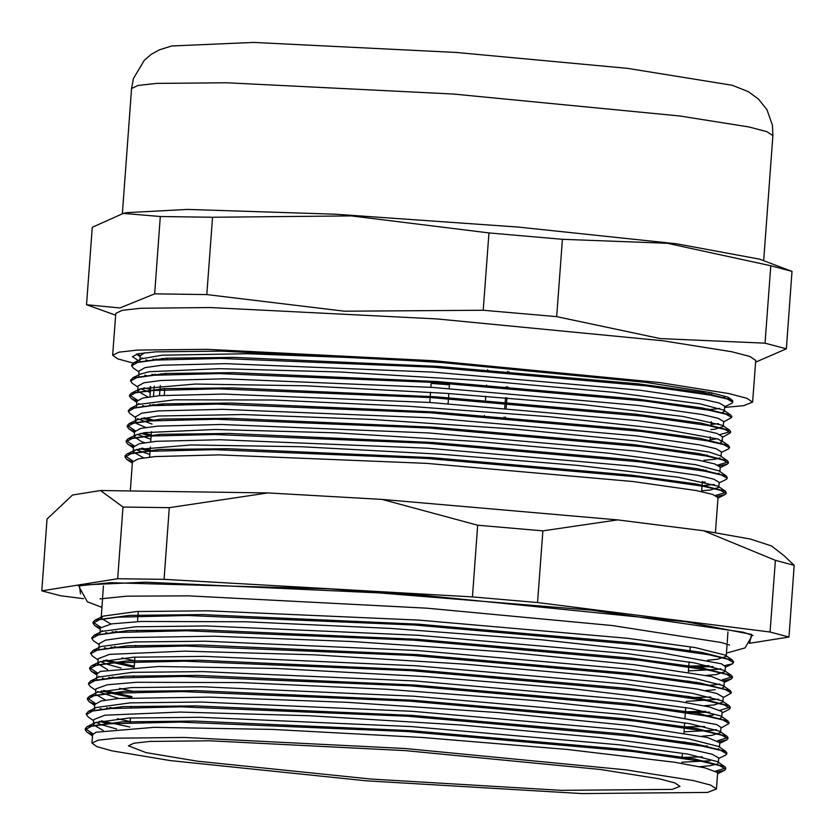 <?xml version="1.0" encoding="UTF-8"?>
<svg xmlns="http://www.w3.org/2000/svg" width="836" height="836" viewBox="0 0 836 836"><rect width="100%" height="100%" fill="white"/><g stroke="black" fill="none" stroke-linecap="round" stroke-linejoin="round"><path stroke-width="1.25" d="M448.054 403.694L448.796 393.547M449.172 388.479L449.444 384.79L431.167 383.41L430.885 387.267M709.942 441.042L710.245 436.831L709.942 441.042L707.778 440.885M711.363 421.616L711.039 426.088L711.373 421.626M149.968 396.713L150.71 386.577M430.509 392.335L429.767 402.471M160.188 403.997L162.686 404.791M732.858 401.008L727.404 397.016L710.548 392.596L645.852 382.355L433.884 361.831L221.185 351.162L155.684 351.851L138.368 353.753L132.36 356.617L138.295 360.473M770.761 265.754L792.026 271.407L786.342 348.79L765.076 343.147L660.252 338.601L556.703 316.677L562.388 239.295L667.253 243.307L770.761 265.754L765.076 343.147M755.566 362.155L786.342 348.79M212.501 217.235L351.381 215.855L488.914 232.91L483.229 310.292L344.38 311.149L206.816 294.627L212.501 217.235L160.293 216.503L154.608 293.885L119.956 307.982L86.568 304.691L92.253 227.308L123.258 213.379L160.293 216.503M488.914 232.91L562.388 239.295M556.703 316.677L483.229 310.292M206.816 294.627L154.608 293.885M86.568 304.691L115.598 315.172M791.65 271.261L759.569 259.108L676.679 243.84L518.362 227.089L335.696 214.246L187.609 209.46L126.696 212.626L123.258 213.379M724.655 407.425L743.57 405.69L752.63 402.168L755.692 360.379L749.808 356.429L731.845 351.726L662.906 340.806L437.029 318.934L210.379 307.575L140.594 308.306L122.129 310.334L115.734 313.385L112.661 355.175L117.677 358.801L133.039 363.075M752.63 402.168L746.736 398.218L728.773 393.505L659.834 382.595L433.957 360.724L207.318 349.364L137.522 350.096L119.067 352.123L112.661 355.175M732.608 401.698L731.928 399.88L703.254 392.69L638.223 383.808L437.604 366.325L234.258 357.432L166.124 358.216L133.76 362.678L131.858 365.238M731.51 416.924L730.842 415.116L702.324 407.926L637.345 399.054L436.852 381.561L233.401 372.647L165.194 373.431L132.673 377.872L130.771 380.443M719.995 434.563L730.674 431.575L729.755 430.331L701.164 423.131L636.175 414.259L435.66 396.766L232.251 387.862L164.034 388.635L131.513 393.087L129.549 395.083L137.47 400.183M729.264 447.323L728.595 445.515L699.816 438.315L634.723 429.443L434.072 411.949L230.788 403.067L162.675 403.861L130.353 408.334L128.493 410.852M144.043 417.707L152.34 419.745M717.758 464.994L728.396 462.005L727.456 460.73L698.792 453.54L633.761 444.668L433.132 427.175L229.785 418.282L161.651 419.076L129.287 423.538L127.302 425.503L135.254 430.613M142.914 432.912L151.232 434.95M727.048 477.774L726.38 475.966L697.851 468.777L632.883 459.904L432.379 442.422L228.939 433.497L160.731 434.281L128.201 438.722L126.215 440.718L134.136 445.828M141.796 448.127L150.114 450.165M715.532 495.414L726.202 492.435L725.293 491.181L696.702 483.992L631.702 475.12L431.198 457.626L227.789 448.713L159.571 449.496L127.041 453.938L125.087 455.933L132.997 461.033M136.843 354.098L140.218 355.457M152.978 359.125L156.165 359.877M731.678 403.391L732.785 402.262L727.247 399.033L710.36 395.094L645.611 385.804L433.487 367.182L220.662 358.414L155.078 360.055L137.762 362.437L131.691 365.771L133.332 368.018M151.891 374.34L155.047 375.082M723.589 422.013L731.699 417.477L726.097 414.238L709.252 410.309L644.462 401.008L432.379 382.386L219.523 373.629L153.981 375.27L136.613 377.642L130.604 380.986L132.266 383.254L137.898 387.099M143.907 387.768L149.978 389.367M722.471 437.207L730.591 432.693L725 429.464L708.113 425.524L643.344 416.224L431.261 397.602L218.426 388.844L152.883 390.485L135.484 392.857L129.465 396.201L131.147 398.448L136.885 401.113M149.634 404.77L153.113 405.585M728.323 449.016L729.441 447.908L723.913 444.679L706.984 440.729L642.247 431.439L430.132 412.817L217.329 404.06L151.744 405.69L134.408 408.072L128.316 411.406L129.977 413.642M141.702 418.199L152.267 420.853M719.462 465.913L727.205 464.241L728.313 463.113L722.774 459.884L705.887 455.944L641.139 446.654L429.014 428.032L216.19 419.275L150.605 420.905L133.29 423.288L127.218 426.621L128.859 428.868L134.648 431.543M140.563 433.403L151.149 436.068M702.324 482.205L705.239 482.09M726.139 479.446L727.226 478.338L721.635 475.099L704.79 471.159L640 461.869L427.907 443.247L215.051 434.48L149.508 436.12L132.14 438.503L126.131 441.836L127.803 444.104L133.551 446.769M139.434 448.618L150.031 451.273M717.246 496.333L725.021 494.64L726.129 493.543L720.527 490.314L703.64 486.374L638.871 477.084L426.788 458.452L213.953 449.695L148.411 451.335L131.022 453.708L125.003 457.052L126.675 459.298L132.422 461.974M143.531 457.856L133.143 451.994L136.247 449.538L190.921 444.909L301.493 446.706L441.669 454.22L578.104 465.391L678.351 477.262L717.925 486.144L718.803 487.346L710.527 490L701.697 490.774M144.628 442.641L141.462 441.586L134.272 436.779L136.226 434.814L144.816 432.578L215.28 429.537L336.114 432.891L478.589 441.565L608.807 453.206L695.803 464.753L719.012 470.929L726.39 475.977M718.95 473.166L717.121 473.824M145.778 427.426L136.801 423.643L135.369 421.563L137.313 419.63L157.659 416.004L242.848 414.583L372.125 419.421L514.725 429.098L636.76 441.011L709.179 452.057L720.089 455.693L727.466 460.74M720.057 457.94L714.801 459.309L703.933 460.343M136.937 407.529L136.467 406.526M130.343 408.334L138.379 404.425L174.599 399.827L273.226 400.026L408.971 406.265L549.555 416.767L661.548 428.763L718.312 439.109L722.126 441.711L719.336 443.393M148.003 396.995L137.616 391.133L140.72 388.688L195.394 384.048L305.966 385.845L446.131 393.369L582.567 404.54L682.824 416.412L722.388 425.294L723.276 426.496L714.999 429.15L710.788 429.579M139.184 377.088L138.745 376.075M132.652 377.882L140.699 373.964L149.289 371.727L219.753 368.686L340.586 372.041L483.051 380.714L613.269 392.345L700.275 403.903L723.474 410.079L724.384 411.281L721.593 412.974M140.27 361.894L139.831 360.88M133.739 362.688L141.786 358.769L162.121 355.154L247.32 353.732L376.587 358.571L452.788 363.252M724.519 397.09L722.722 397.748M92.566 734.771L86.923 732.106L85.157 729.744L91.573 726.223L110.112 723.715L179.949 722.043L406.735 731.49L632.737 751.47L701.749 761.429L719.744 765.661L725.7 769.141L724.498 770.332L717.037 772.046M108.743 723.83L99.15 721.332M93.59 720.705L88.052 716.912L86.296 714.54L92.702 711.008L111.198 708.5L181.046 706.817L407.853 716.285L633.855 736.255L702.898 746.214L720.841 750.446L726.808 753.926L725.617 755.138M690.964 758.377L684.59 758.471M109.85 708.615L106.548 707.81M94.792 704.34L89.097 701.676L87.383 699.324L93.851 695.792L112.296 693.284L182.185 691.612L408.961 701.07L635.005 721.04L703.996 731.009L721.99 735.231L727.895 738.71L726.683 739.933L719.242 741.626M692.062 743.162L685.677 743.256M131.68 697.694L101.417 690.912M95.826 690.275L90.215 686.45L88.48 684.109L94.959 680.588L113.445 678.08L183.314 676.397L410.079 685.854L636.112 705.824L705.082 715.794L723.13 720.026L729.013 723.495L720.925 728.052M693.169 727.947L684.266 728.062M112.066 678.195L108.764 677.39M97.039 673.92L91.396 671.256L89.63 668.894L96.046 665.372L114.574 662.864L184.411 661.182L411.207 670.639L637.199 690.609L706.211 700.578L724.216 704.811L730.173 708.291L728.971 709.482M709.691 712.209L687.923 712.836M133.948 667.274L103.612 660.482M92.514 656.061L90.769 653.679L97.164 650.157L115.671 647.649L185.508 645.967L412.326 655.434L638.328 675.394L707.36 685.363L725.314 689.595L731.281 693.075L723.161 697.652M710.778 696.984L689.063 697.621M114.323 647.764L111.021 646.959M93.569 640.825L91.856 638.464L98.324 634.942L116.768 632.434L186.658 630.762L413.433 640.219L639.467 660.189L708.468 670.148L726.463 674.38L732.357 677.86L731.145 679.083L723.715 680.776M696.534 682.312L690.149 682.406M115.41 632.549L112.118 631.744M100.351 628.264L94.687 625.589L92.953 623.248L99.432 619.727L117.907 617.219L187.786 615.547L414.551 625.004L640.575 644.974L709.555 654.933L727.602 659.165L733.485 662.645L732.273 663.847L724.854 665.56M713.066 666.564L688.739 667.212M688.467 670.942L716.515 669.479M716.651 669.458L720.799 668.8M725.063 671.663L725.418 666.585L721.353 663.784L660.774 652.665L541.247 639.78L391.196 628.484L246.306 621.744L141.044 621.451L111.69 623.907L100.424 627.961L100.351 628.578M102.055 630.626L102.734 631.065M105.702 632.497L107.834 633.322M707.59 685.405L715.449 684.694M715.553 684.674L719.692 684.015M724.3 681.8L711.687 676.554L634.388 664.693L504.15 651.892L351.935 641.494L213.964 636.238L123.038 637.68L105.43 640.136L99.244 643.657M104.552 647.712L106.694 648.537M686.231 701.373L718.573 699.23M723.192 697.151L716.786 693.441L697.485 689.073L604.627 676.658L465.642 664.16L313.584 654.828L184.62 651.16L109.411 654.327L98.167 658.768M100.477 661.475L105.838 663.857L121.074 668.1M705.333 715.835L713.275 715.104M722.074 712.387L721.876 711.561L709.409 706.984L678.937 701.373L571.939 688.624L426.318 676.627L276.706 668.518L158.694 666.522L100.341 671.381L97.028 673.973L96.725 677.954M98.752 676.293L99.379 676.69M102.358 678.142L104.479 678.978M683.994 731.793L712.094 730.33M712.178 730.319L716.327 729.65M95.314 703.389L87.466 698.206L89.536 696.137L97.572 692.229L131.168 687.62L201.967 686.826L413.381 696.137L622.036 714.393L689.71 723.652L719.577 731.176L720.601 732.514L720.956 727.445L716.88 724.634L656.302 713.516L536.775 700.631L386.723 689.334L241.844 682.604L136.571 682.312L107.227 684.757L95.962 688.812L95.889 689.428M97.582 691.487L118.796 698.52M703.128 746.266L707.225 745.942M719.827 742.65L707.225 737.415L629.916 725.543L499.677 712.742L347.473 702.344L209.491 697.099L118.566 698.53L100.957 700.986L94.781 704.508M100.09 708.573L102.222 709.398M681.758 762.223L709.931 760.739M718.72 758.012L712.324 754.291L693.013 749.923L600.164 737.519L461.179 725.011L309.121 715.679L180.148 712.011L104.939 715.188L93.695 719.618L93.298 724.687L95.325 722.638L129.089 718.04L199.971 717.257L411.448 726.588L619.998 744.845L687.631 754.103L717.413 761.627L718.385 762.944L718.73 757.865M96.004 722.335L101.365 724.707L116.601 728.95M717.601 773.248L717.403 772.422L704.936 767.835L674.464 762.233L567.466 749.474L421.846 737.477L272.243 729.368L154.232 727.372L95.879 732.231L92.556 734.834L91.939 743.131L96.851 746.673L111.878 750.864L169.99 760.572L366.408 780.782L581.929 793.552L707.611 792.434L716.452 788.996L710.704 785.14L693.169 780.552L625.903 769.893L405.481 748.554L184.307 737.467L116.204 738.178L98.188 740.163L91.939 743.131M93.057 733.809L85.241 728.637L87.299 726.536L121.857 721.855L194.474 721.071L411.166 730.664L624.889 749.422L694.225 758.931L724.781 766.664L725.784 768.023L715.532 771.126M129.779 727.048L101.386 720.831M86.453 713.996L88.459 711.321L123.028 706.639L195.624 705.856L412.347 715.459L626.07 734.207L695.385 743.726L725.867 751.449L726.641 753.361M702.313 756.925L682.113 757.374M113.529 708.322L109.934 707.496M89.546 696.137L123.937 691.424L196.46 690.64L413.078 700.223L626.927 718.97L696.304 728.48L726.944 736.213L727.968 737.592L717.758 740.706M685.76 742.138L683.231 742.159M132.015 696.628L103.643 690.411M88.647 683.555L90.612 680.932L124.951 676.219L197.453 675.425L413.998 684.997L627.888 703.734L697.328 713.254L728.083 720.998L728.856 722.91M704.591 726.505L684.35 726.944M115.734 677.902L112.149 677.076M97.53 672.949L89.713 667.776L91.772 665.686L126.33 660.994L198.947 660.221L415.628 669.814L629.362 688.561L698.697 698.081L729.253 705.814L730.246 707.172L720.005 710.266M705.688 711.29L685.468 711.739M134.251 666.198L105.848 659.98M90.925 653.135L92.932 650.471L127.49 645.779L200.097 645.005L416.819 654.609L630.543 673.356L699.857 682.876L730.34 690.599L731.113 692.511M689.146 696.503L686.586 696.524M117.991 647.472L114.407 646.646M92.012 637.941L94.019 635.276L128.399 630.574L200.922 629.79L417.54 639.362L631.399 658.11L700.777 667.63L731.416 675.363L732.44 676.742L722.231 679.846M690.222 681.288L687.704 681.309M119.078 632.256L115.493 631.431M100.874 627.303L93.026 622.141L95.085 620.072L129.423 615.369L201.925 614.575L418.47 624.137L632.361 642.884L701.801 652.404L732.555 660.137L733.318 662.06M709.053 665.644L688.822 666.093M504.024 418.157L504.108 417.039M504.777 407.895L505.519 397.748M506.261 387.726L506.334 386.619M507.379 372.511L507.452 371.403M508.873 371.508L508.79 372.626M507.755 386.723L507.671 387.841M506.94 397.863L506.188 407.999M505.519 417.154L505.435 418.272M487.701 369.867L487.618 370.985M486.583 385.082L486.5 386.201M485.768 396.212L485.382 401.416M484.347 415.513L484.263 416.631M160.773 405.073L163.584 404.676L163.647 403.809M164.274 395.344L164.765 388.604M165.8 374.507L165.883 373.389M166.918 359.292L167.001 358.174M156.248 358.853L156.165 359.961M155.13 374.068L155.047 375.186M154.242 386.138L153.49 396.285M152.894 404.488L157.168 405.293M162.236 358.435L162.153 359.553M161.118 373.65L161.034 374.768M160.251 385.563L159.498 395.7M158.882 404.081L158.809 405.188M709.388 393.777L709.304 394.895M708.27 408.992L708.197 410.11M103.162 730.507L93.308 724.687M717.622 763.885L709.545 765.807L699.711 766.675M130.186 721.541L117.343 718.803M94.781 710.548L94.437 709.524M88.449 711.332L96.485 707.413L130.249 702.825L201.131 702.041L412.639 711.373L621.179 729.64L688.791 738.899L718.5 746.412L725.878 751.459M718.751 748.669L717.142 749.359M105.409 700.087L95.523 694.256L95.9 689.188M720.569 732.514L711.823 735.387L701.958 736.244M132.412 691.121L119.538 688.373M96.997 680.138L96.621 679.114M90.602 680.932L98.638 677.024L132.182 672.405L202.97 671.611L414.311 680.912L623.008 699.168L690.745 708.426L720.716 715.961L721.698 717.298L719.357 718.929M107.635 669.657L97.77 663.836L99.797 661.778L133.551 657.19L204.444 656.406L415.92 665.728L624.471 683.994L692.103 693.253L721.886 700.767L729.264 705.814M722.847 702.094L714.017 704.957L704.173 705.814M134.648 660.691L121.816 657.953M99.254 649.697L98.909 648.673M92.932 650.471L100.957 646.562L134.711 641.975L205.593 641.191L417.112 650.523L625.641 668.779L693.253 678.048L722.973 685.562L723.955 686.878L721.614 688.509M715.146 689.742L705.291 690.599M100.341 634.493L99.996 633.469M94.019 635.287L102.044 631.368L135.631 626.76L206.429 625.976L417.843 635.287L626.509 653.543L694.183 662.802L724.049 670.326L725.042 671.663L716.295 674.537L706.42 675.383M111.01 624.022L101.093 618.191L103.1 616.163L136.655 611.555L207.432 610.761L418.773 620.061L627.47 638.307L695.207 647.576L725.188 655.1L726.17 656.448L717.392 659.322L707.538 660.179M709.346 394.383L711.729 394.226M144.524 352.802L140.197 355.864M141.817 357.818L142.705 358.372M145.976 359.888L148.223 360.713M708.228 409.598L716.442 408.877M716.536 408.867L719.702 408.396M724.728 406.212L719.326 403.077L702.877 399.253L639.791 390.213L433.121 372.125L225.772 363.639L161.87 365.259L145.004 367.589L139.089 370.954M144.837 375.103L147.105 375.928M711.154 424.51L718.584 423.601M723.621 421.553L718.187 418.282L701.77 414.457L638.641 405.429L432.013 387.34L224.633 378.854L160.773 380.474L143.855 382.804L138.003 386.065L137.606 391.133M140.438 388.792L149.759 392.345M710.036 439.726L717.466 438.806M722.503 436.789L717.079 433.497L700.62 429.673L637.523 420.644L430.895 402.544L223.536 394.07L159.676 395.689L142.737 398.009L136.864 401.28L136.561 405.303M138.515 403.485L139.351 404.007M142.632 405.533L144.879 406.359M704.299 455.275L707.256 455.077M721.384 451.848L715.992 448.713L699.502 444.888L636.426 435.859L429.767 417.76L222.439 409.285L158.547 410.894L141.65 413.224L135.725 416.715M137.344 418.679L152.027 424.019M703.18 470.48L706.138 470.292M719.942 471.567L720.256 467.063L714.864 463.928L698.405 460.103L635.318 451.074L428.649 432.975L221.31 424.489L157.408 426.109L140.542 428.44L134.617 431.804M137.094 434.438L150.919 439.224M702.062 485.695L714.111 484.462M719.148 482.403L713.714 479.132L697.297 475.318L634.179 466.279L427.541 448.19L220.171 439.705L156.311 441.324L139.393 443.655L133.53 446.915M135.965 449.643L149.801 454.45M718.03 497.639L712.617 494.348L696.158 490.523L633.051 481.494L426.423 463.405L219.063 454.92L155.214 456.54L138.264 458.87L132.401 462.13L130.374 489.635M672.186 789.362L679.992 786.321L674.913 782.914L659.437 778.859L600.018 769.444L405.335 750.592L209.982 740.811L149.832 741.438L133.917 743.183L128.399 745.817L146.007 752.63L197.338 761.209L370.829 779.058L561.175 790.344L672.186 789.362M749.37 643.354L788.933 637.074L770.071 632.068L537.579 602.537L472.424 596.873L164.013 579.39L117.719 578.742L41.8 590.791L60.662 595.796L83.621 598.712M164.013 579.39L169.269 507.682L267.928 492.906L382.021 499.374L477.69 525.165L542.846 530.829L617.574 519.846L703.588 530.776L775.338 560.36L770.071 632.068M477.69 525.165L472.424 596.873M537.579 602.537L542.846 530.829M775.338 560.36L794.2 565.366L784.001 555.647L771.461 545.929L750.205 539.011L703.588 530.776M788.933 637.074L794.2 565.366M41.8 590.791L47.067 519.083L72.471 495.006L100.56 490.544L122.986 507.034L117.719 578.742M122.986 507.034L169.269 507.682M267.928 492.906L100.56 490.544M617.574 519.846L382.021 499.374M131.576 88.532L133.488 78.448L144.22 60.349L151.222 54.392L159.383 49.826L171.662 45.938L253.621 42.448L456.226 52.417L627.47 68.301L732.252 85.282L748.293 91.657L758.377 98.951L766.894 109.641L772.443 125.316L772.861 135.62L766.957 131.66L748.962 126.947L679.887 116.005L453.54 94.092L226.431 82.712L156.489 83.443L137.992 85.471L131.576 88.532L122.39 213.577M749.568 643.02L751.648 634.43L686.105 621.775L416.276 594.595L145.746 582.138L79.472 585.127L80.496 593.884M149.874 390.746L150.177 386.65M772.861 135.62L763.686 260.665M100.048 598.889L126.8 596.204L188.769 595.911L426.987 608.148L612.192 625.516L721.719 642.55L729.494 645.11M751.522 634.388L751.543 636.729L745.085 647.858L726.421 653.177M101.919 607.312L87.414 601.774L79.472 587.384M131.774 364.653L131.701 365.708M130.656 379.868L130.573 380.986M129.538 395.083L129.465 396.201M128.43 410.298L128.357 411.166M127.312 425.503L127.229 426.621M126.194 440.718L126.111 441.836M125.076 455.933L124.992 457.052M732.89 401.155L732.806 402.262M731.772 416.359L731.699 417.373M730.654 431.575L730.58 432.515M729.535 446.79L729.452 447.908M728.417 462.005L728.334 463.123M727.299 477.22L727.226 478.223M726.181 492.435L726.108 493.543M135.066 450.04L127.03 453.948M717.925 486.144L725.303 491.192M136.226 434.814L128.19 438.733M137.313 419.63L129.277 423.538M721.228 440.478L728.605 445.525M139.539 389.179L131.492 393.098M722.388 425.294L729.776 430.331M723.474 410.079L730.863 415.126M728.125 397.278L731.939 399.89M86.923 732.106L92.472 735.91M724.498 770.332L717.57 773.708M725.627 755.138L718.688 758.513M89.097 701.676L94.708 705.511M726.683 739.933L719.806 743.277M91.385 671.256L96.945 675.049M728.982 709.471L722.043 712.857M92.503 656.061L98.063 659.855M93.559 640.815L99.171 644.66M731.166 679.072L724.279 682.427M94.677 625.579L100.289 629.424M732.284 663.847L725.397 667.201M725.679 769.141L725.763 768.023M726.808 753.811L726.881 752.808M727.916 738.71L727.999 737.592M729.034 723.495L729.117 722.377M730.162 708.092L730.225 707.172M731.27 692.96L731.343 691.957M732.378 677.86L732.461 676.742M733.496 662.645L733.58 661.527M85.157 729.744L85.23 728.637M86.275 714.529L86.348 713.422M87.383 699.324L87.466 698.206M88.522 683.848L88.585 682.991M89.619 668.894L89.703 667.776M90.737 653.679L90.821 652.561M91.866 638.401L91.939 637.356M92.974 623.259L93.057 622.141M95.325 722.638L87.289 726.547M717.413 761.627L724.802 766.675M719.577 731.176L726.954 736.223M720.716 715.961L728.093 720.998M99.797 661.778L91.761 665.686M722.973 685.562L730.34 690.599M724.049 670.326L731.416 675.363M103.1 616.163L95.074 620.072M725.188 655.1L732.555 660.137M136.498 354.192L140.134 356.679M731.688 403.38L724.707 406.787M133.311 368.007L139.016 371.905M131.137 398.438L136.78 402.304M728.344 449.005L721.353 452.412M129.967 413.632L135.662 417.53M727.215 464.241L720.235 467.637M128.849 428.858L134.544 432.755M726.16 479.436L719.117 482.863M127.793 444.104L133.436 447.96M725.031 494.64L717.999 498.068M126.664 459.298L132.318 463.154M153.427 404.969L153.385 405.565M152.351 419.662L152.267 420.769M151.462 431.71L150.72 441.847M150.344 446.926L149.602 457.073M138.264 611.471L137.522 621.618M136.885 630.208L136.811 631.326M135.777 645.423L135.693 646.542M134.909 657.117L134.168 667.264M133.541 675.843L133.457 676.961M132.422 691.058L132.339 692.177M131.304 706.274L131.221 707.392M130.447 717.967L130.102 722.607M708.823 393.672L708.74 394.791M707.705 408.888L707.622 410.006M704.351 454.533L704.278 455.641M703.243 469.738L703.16 470.856M702.376 481.473L701.634 491.61M690.243 646.74L689.888 651.589M689.125 661.955L688.383 672.102M687.735 680.901L687.652 682.009M686.617 696.106L686.534 697.224M685.771 707.59L685.029 717.737M684.653 722.806L683.911 732.953M683.263 741.751L683.179 742.87M682.416 753.226L682.061 758.074M78.166 585.952L110.352 582.692L329.572 588.878L591.773 610.207L743.35 632.256L753.048 635.517M717.612 773.081L716.452 788.996M94.781 704.403L94.489 708.385M719.848 742.661L719.524 747.112M722.085 712.23L721.708 717.298M98.136 658.758L97.77 663.836M723.203 697.015L722.879 701.446M99.254 643.553L98.962 647.534M724.321 681.8L723.997 686.251M100.372 628.338L100.08 632.329M103.486 585.932L102.671 597.061M102.577 598.294L101.114 618.191M727.989 631.797L727.174 642.915M727.09 644.148L726.181 656.448M133.509 446.915L133.133 451.994M719.159 482.278L718.782 487.346M718.04 497.493L715.459 532.605M134.627 431.7L134.324 435.744M135.745 416.495L135.369 421.563M721.395 451.848L721.06 456.362M722.513 436.643L722.137 441.711M723.631 421.428L723.297 425.911M139.089 370.85L138.797 374.894M724.749 406.212L724.415 410.716M140.208 355.634L139.915 359.679"/></g></svg>
